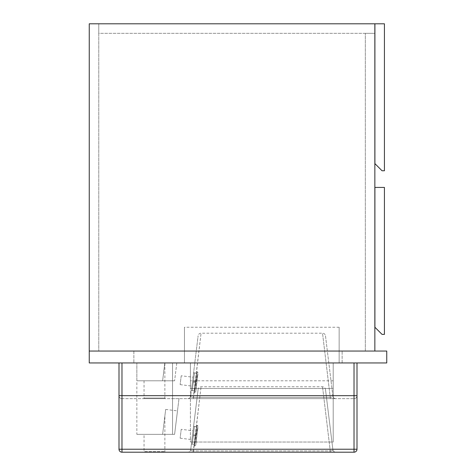 <?xml version="1.0" encoding="UTF-8"?>
<svg xmlns="http://www.w3.org/2000/svg" width="476" height="476" viewBox="0 0 476 476"><rect width="100%" height="100%" fill="white"/><g stroke="black" fill="none" stroke-linecap="round" stroke-linejoin="round"><path stroke-width="0.36" stroke-dasharray="2.38 1.78" d="M374.85 351.05L374.85 33.32L374.85 351.05L365.33 351.05L365.33 33.32L365.33 351.05L374.85 351.05L374.85 23.8L374.85 33.32L374.85 23.8L89.25 23.8L89.25 351.05L89.25 23.8L89.25 351.05L89.25 23.8L89.25 351.05L386.75 351.05L386.75 362.95L386.75 351.05L89.25 351.05L374.85 351.05L374.85 23.8L89.25 23.8L98.77 23.8L98.77 351.05L98.77 23.8L89.25 23.8L374.85 23.8L374.85 351.05L89.25 351.05L374.85 351.05L89.25 351.05L89.25 362.95L386.75 362.95L89.25 362.95L89.25 351.05M98.77 33.32L98.77 23.8L98.77 33.32L374.85 33.32L98.77 33.32M374.85 23.8L98.77 23.8L374.85 23.8M365.33 33.32L374.85 33.32L365.33 33.32M384.43 334.39L382.05 334.39L374.909 327.25L374.909 187.425L384.43 187.425L384.43 334.39M384.43 170.765L382.05 170.765L374.909 163.625L374.909 23.8L384.43 23.8L384.43 170.765M164.869 451.605A0.595 0.595 0 0 0 165.464 452.2L143.449 452.2A0.595 0.595 0 0 0 144.044 451.605L164.869 451.605L144.044 451.605L144.044 434.35L162.619 434.35L164.869 416.042L164.869 451.605M164.869 416.042L162.619 434.35L165.678 409.431L162.619 434.35L174.609 434.35L144.044 434.35M165.678 409.431L177.488 410.883L174.609 434.35L177.488 410.883M181.219 429.322L180.13 438.182L181.219 429.322L193.03 430.774L191.941 439.634L193.03 430.774M180.13 438.182L191.941 439.634M325.483 389.362L332.879 449.588C333.158 450.373 332.284 450.82 330.255 450.927L322.532 386.75L330.255 450.927L193.345 450.927L201.068 386.75L193.345 452.2L330.255 452.2L330.255 450.927C332.278 450.826 333.152 450.379 332.879 449.588L325.483 389.362A2.975 2.975 0 0 0 322.532 386.75L201.068 386.75C199.426 386.881 198.444 387.75 198.117 389.362M190.721 449.588L198.117 389.362L190.721 449.588A2.975 2.975 0 0 1 187.77 452.2A2.975 2.975 0 0 0 190.721 449.588C190.442 450.373 191.316 450.82 193.345 450.927C191.322 450.826 190.448 450.379 190.721 449.588M333.2 362.95L333.2 442.031L333.2 380.8L333.2 442.031L190.4 442.031L333.2 442.031L333.2 362.95L190.4 362.95L190.4 442.031L190.4 362.95L333.2 362.95L184.45 362.95L339.15 362.95L333.2 362.95L333.2 388.481L333.2 362.95L333.2 388.481L190.4 388.481L333.2 388.481L333.2 362.95M121.975 362.95L354.025 362.95L119 362.95L119 395.675A2.975 2.975 0 0 0 121.975 398.65L354.025 398.65L121.975 398.65L121.975 362.95L357 362.95L119 362.95L121.975 362.95L119 362.95L119 395.675A2.975 2.975 0 0 0 121.975 398.65L121.975 395.675L357 395.675L357 362.95L354.025 362.95L357 362.95L357 449.225L121.975 449.225L121.975 362.95M172.55 362.95L136.85 362.95L176.798 362.95L136.85 362.95L172.55 362.95L172.55 380.8L174.609 380.8L172.55 380.8L172.55 362.95L172.55 434.35L172.55 398.65L172.55 434.35L174.609 434.35L172.55 434.35L172.55 362.95M335.83 452.2A2.975 2.975 0 0 1 332.879 449.588A2.975 2.975 0 0 0 335.83 452.2M330.255 452.2L330.255 450.927L193.345 450.927L193.345 452.2M174.609 434.35L178.994 398.65L174.609 434.35M136.85 434.35L172.55 434.35L136.85 434.35L136.85 362.95L136.85 434.35M192.488 435.201L191.4 444.06L192.488 435.201M193.375 435.314L192.286 444.167L193.429 434.868L195.493 435.123L194.351 444.423L196.529 426.704L195.493 435.123L193.429 434.868L194.458 426.454L196.529 426.704L194.458 426.454L193.429 434.868L195.493 435.123L193.429 434.868L193.375 435.314M195.44 435.564L194.208 445.607L195.44 435.564M196.915 435.748L195.755 445.197L196.915 435.748M197.951 427.341L196.856 435.736L197.784 428.174A53.55 53.55 0 0 0 195.928 443.305L196.856 435.736L195.886 444.156M192.286 444.162L193.315 435.754L195.386 436.01L193.315 435.754L195.386 436.01L193.315 435.754L192.286 444.162L194.351 444.423L191.4 444.06M193.429 434.868L194.458 426.466L193.429 434.868M342.125 362.95L133.875 362.95L342.125 362.95L342.125 351.05L133.875 351.05L342.125 351.05L342.125 362.95M133.875 351.05L133.875 362.95L133.875 351.05M164.869 362.95L162.619 380.8L164.809 362.95L162.619 380.8L144.044 380.8L174.609 380.8L162.619 380.8L164.869 362.95L164.869 398.055A0.595 0.595 0 0 0 165.464 398.65L143.449 398.65L165.464 398.65M144.044 380.8L144.044 398.055A0.595 0.595 0 0 1 143.449 398.65M181.219 375.772L180.13 384.632L181.219 375.772L193.03 377.224L191.941 386.084L193.03 377.224M180.13 384.632L191.941 386.084M325.483 335.812L332.879 396.038C333.158 396.823 332.284 397.27 330.255 397.377L322.532 333.2L330.255 397.377L193.345 397.377L201.068 333.2L193.345 398.65L187.77 398.65L335.83 398.65L193.345 398.65L193.345 397.377C191.316 397.27 190.442 396.823 190.721 396.038L198.117 335.812L190.721 396.038A2.975 2.975 0 0 1 187.77 398.65A2.975 2.975 0 0 0 190.721 396.038C190.448 396.829 191.322 397.276 193.345 397.377L330.255 397.377L330.255 398.65L330.255 397.377C332.278 397.276 333.152 396.829 332.879 396.038L325.483 335.812A2.975 2.975 0 0 0 322.532 333.2L201.068 333.2C199.426 333.331 198.444 334.2 198.117 335.812M164.809 362.95L176.798 362.95L164.809 362.95M190.4 362.95L190.4 388.481L190.4 362.95M339.15 362.95L339.15 327.25L339.15 362.95M184.45 362.95L184.45 327.25L184.45 362.95M335.83 398.65A2.975 2.975 0 0 1 332.879 396.038A2.975 2.975 0 0 0 335.83 398.65M354.025 452.2L354.025 398.65A2.975 2.975 0 0 0 357 395.675A2.975 2.975 0 0 1 354.025 398.65A2.975 2.975 0 0 0 357 395.675M136.85 380.8L172.55 380.8L136.85 380.8L136.85 362.95L136.85 380.8M176.798 362.95L174.609 380.8L176.798 362.95M192.488 381.651L191.4 390.51L192.488 381.651M193.375 381.764L192.286 390.618L193.429 381.318L195.493 381.573L194.351 390.873L196.529 373.154L195.493 381.573L193.429 381.318L194.458 372.904L196.529 373.154L194.458 372.904L193.429 381.318L195.493 381.573L193.429 381.318L193.375 381.764M195.44 382.014L194.208 392.057L195.44 382.014M196.915 382.198L195.755 391.647L196.915 382.198M197.951 373.791L196.856 382.186L197.784 374.624A53.55 53.55 0 0 0 195.928 389.755L196.856 382.186L195.886 390.606M192.286 390.612L193.315 382.204L195.386 382.46L193.315 382.204L195.386 382.46L193.315 382.204L192.286 390.612L194.351 390.873L191.4 390.51M193.429 381.318L194.458 372.916L193.429 381.318M119 449.225L121.975 449.225L121.975 452.2M195.737 435.599L194.464 445.935L195.737 435.599M196.029 435.635L197.302 425.3L196.029 435.635M164.869 398.055L144.044 398.055L164.869 398.055M121.975 398.65A2.975 2.975 0 0 1 119 395.675L121.975 395.675M354.025 398.65L354.025 395.675M195.737 382.05L194.464 392.385L195.737 382.05M196.029 382.085L197.302 371.75L196.029 382.085M333.2 380.8L190.4 380.8M178.994 398.65L172.55 398.65M195.755 445.197L194.761 445.97L194.208 445.607M198.075 426.3L197.302 425.3L196.671 425.526M193.577 426.347L194.458 426.454M339.15 327.25L184.45 327.25M195.755 391.647L194.761 392.42L194.208 392.057M198.075 372.75L197.302 371.75L196.671 371.976M193.577 372.797L194.458 372.904"/><path stroke-width="0.71" d="M374.85 351.05L374.85 23.8L89.25 23.8L89.25 351.05L386.75 351.05L89.25 351.05L89.25 362.95L89.25 351.05M384.43 187.425L374.909 187.425L374.909 327.25L382.05 334.39L384.43 334.39L384.43 187.425M384.43 23.8L374.909 23.8L374.909 163.625L382.05 170.765L384.43 170.765L384.43 23.8M386.75 362.95L89.25 362.95L386.75 362.95L386.75 351.05L386.75 362.95M143.449 452.2L165.464 452.2L121.975 452.2L121.975 449.225L354.025 449.225L354.025 362.95L354.025 395.675L121.975 395.675L121.975 362.95L121.975 449.225L119 449.225L119 362.95L119 449.225A2.975 2.975 0 0 0 121.975 452.2L354.025 452.2A2.975 2.975 0 0 0 357 449.225L354.025 449.225L354.025 452.2A2.975 2.975 0 0 0 357 449.225L357 362.95L357 395.675L354.025 395.675M165.464 452.2L354.025 452.2A2.975 2.975 0 0 0 357 449.225M330.255 452.2L193.345 452.2M119 449.225A2.975 2.975 0 0 0 121.975 452.2A2.975 2.975 0 0 1 119 449.225M119 395.675L121.975 395.675"/></g></svg>
